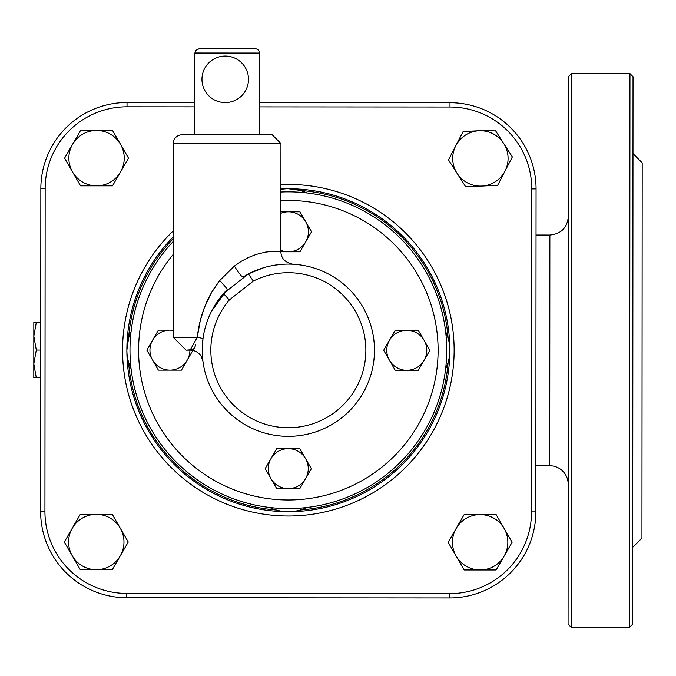 <?xml version="1.0" encoding="UTF-8"?>
<svg xmlns="http://www.w3.org/2000/svg" width="676" height="676" viewBox="0 0 676 676"><rect width="100%" height="100%" fill="white"/><g stroke="black" fill="none" stroke-linecap="round" stroke-linejoin="round"><path stroke-width="1.01" d="M536.034 235.037L549.875 235.045L549.723 465.739A18.455 18.455 0 0 1 568.17 484.21M568.44 76.65L568.077 624.159L571.144 627.235L571.516 73.574L568.44 76.65M632.981 153.596L642.2 162.823L641.955 538.088L632.719 547.307M632.939 217.427L632.947 205.335M632.753 495.559L632.761 483.475M629.593 627.277L632.668 624.202L633.032 76.692L629.956 73.616L629.593 627.277L571.144 627.235M531.547 511.867L535.848 511.867A86.122 86.122 0 0 1 449.667 597.939A86.122 86.122 0 0 0 535.848 511.867L536.068 188.9A86.122 86.122 0 0 0 449.996 102.718L449.996 107.028L259.44 106.901L449.996 107.028A81.821 81.821 0 0 1 531.758 188.9L531.547 511.867A81.821 81.821 0 0 1 449.675 593.629L126.699 593.418A81.821 81.821 0 0 1 44.937 511.546L40.636 511.538A86.122 86.122 0 0 0 126.699 597.719A86.122 86.122 0 0 1 40.636 511.538A86.122 86.122 0 0 0 126.699 597.719A86.122 86.122 0 0 1 40.636 511.538L40.847 188.57L45.157 188.579A81.821 81.821 0 0 1 127.029 106.808L194.849 106.859L127.029 106.808L194.849 106.859L127.029 106.808L127.029 102.507A86.122 86.122 0 0 0 40.847 188.57M223.486 293.561A86.122 86.122 0 0 0 302.096 435.243A86.122 86.122 0 0 0 370.068 323.027A86.122 86.122 0 0 0 248.413 273.915L253.323 281.072A77.512 77.512 0 0 1 365.631 344.219A77.512 77.512 0 0 1 264.409 423.945A77.512 77.512 0 0 1 229.333 299.967L223.477 293.57L227.094 289.674L211.723 310.909M448.112 362.353A160.22 160.22 0 0 1 300.271 510L300.364 511.259A161.488 161.488 0 0 0 449.371 362.446L448.112 362.353L445.619 368.885A43.061 43.061 0 0 0 445.645 331.764L448.129 338.304L449.388 338.203A161.488 161.488 0 0 0 300.575 189.196L300.482 190.455L307.005 192.956M449.836 350.362L449.819 351.326M449.371 362.446L449.836 350.286A161.488 161.488 0 0 1 449.836 350.32L449.388 338.203A161.488 161.488 0 0 1 449.827 349.213M173.225 236.972A161.488 161.488 0 0 0 127.325 337.992L128.584 338.084L131.076 331.561A43.061 43.061 0 0 0 131.059 368.673L128.567 362.142L127.308 362.235A161.488 161.488 0 0 0 276.121 511.242L289.243 511.69M449.819 349.323L449.836 350.329A161.488 161.488 0 0 1 288.238 511.707L300.364 511.259M289.708 188.739A161.488 161.488 0 0 1 300.575 189.196L288.458 188.739L300.482 190.455A160.22 160.22 0 0 1 448.129 338.304M276.121 511.242L276.214 509.983A160.22 160.22 0 0 1 128.567 362.142M126.877 351.114L126.868 350.109A161.488 161.488 0 0 1 127.325 337.992L126.868 350.109A161.488 161.488 0 0 0 288.196 511.707L287.148 511.69M173.225 238.78A160.22 160.22 0 0 0 128.584 338.084L126.868 350.109L127.308 362.235M287.452 188.748L280.912 188.908A161.488 161.488 0 0 1 287.342 188.739M307.014 192.956A43.061 43.061 0 0 0 280.912 189.398M269.69 507.49A43.061 43.061 0 0 0 306.803 507.515M173.293 143.447A8.611 8.611 0 0 1 181.903 134.837L272.335 134.896L280.946 143.515L173.293 143.447L173.157 337.223L186.069 350.151L192.804 349.636L194.553 347.937L195.677 344.921M280.946 143.515L280.878 251.32L272.969 251.252L265.186 252.165L256.103 254.455L248.616 257.387L241.416 261.223L234.395 266.04L219.675 280.599C207.236 296.434 199.775 315.32 197.291 337.24L200.248 320.618L204.389 307.555L211.622 292.404L219.675 280.599A12.92 1.242 -135.3 0 1 227.094 289.674M234.395 266.04A12.92 1.504 -121.8 0 0 242.963 277.025L248.413 273.915L223.477 293.57M202.901 360.992L202.361 355.052M202.225 350.979A86.122 86.122 0 0 0 202.285 353.404L202.225 350.185M202.225 350.193L202.225 350.641M202.225 350.785L202.259 352.804M202.437 356.26L202.47 356.776M202.504 357.19L202.563 357.841M262.051 268.203L255.384 270.654A86.122 86.122 0 0 1 263.648 267.713L248.827 273.695M279.822 264.51L274.321 265.245A86.122 86.122 0 0 1 289.134 264.096L289.125 264.096M290.933 264.13A86.122 86.122 0 0 1 292.733 264.206L292.928 264.215C284.993 262.584 280.979 258.283 280.87 251.32M292.835 264.215A86.122 86.122 0 0 1 374.47 349.754A86.122 86.122 0 0 1 293.773 436.172A86.122 86.122 0 0 1 202.851 360.578M202.842 360.519A86.122 86.122 0 0 1 202.335 354.663M202.952 361.398A12.92 12.92 0 0 0 190.15 350.151L197.291 337.24A12.92 1.107 -172.5 0 1 202.969 338.93L202.234 350.168M219.168 298.919L218.356 300.034M173.225 241.467A158.37 158.37 0 0 0 288.246 508.589A158.37 158.37 0 0 0 446.675 346.551A158.37 158.37 0 0 0 280.912 192.026M201.963 79.312A23.263 23.263 0 0 0 236.845 99.482A23.263 23.263 0 0 0 236.87 59.184A23.263 23.263 0 0 0 201.963 79.312M259.474 53.066A4.309 4.309 0 0 0 255.173 48.765L199.192 48.723L195.846 50.311L194.882 53.024L259.474 53.066L259.423 134.887M186.069 350.151L190.15 350.151A12.92 12.92 0 0 1 201.38 356.7M535.848 511.867A86.122 86.122 0 0 1 449.667 597.939L126.699 597.719L126.699 593.418M449.996 102.718L259.44 102.591M194.849 102.549L127.029 102.507M33.808 363.891L36.276 377.732L33.8 377.732L33.825 336.209L36.293 350.05L33.808 363.891M33.834 322.368L36.31 322.368L33.825 336.209L33.834 322.368M40.754 322.376L36.31 322.368M40.737 350.058L36.293 350.05M40.721 377.74L36.276 377.732M120.522 172.008L112.529 185.849L96.55 185.849A27.682 27.682 0 0 0 120.522 144.326L128.516 158.167L120.522 172.008M80.562 185.849L72.569 172.008A27.682 27.682 0 0 0 96.55 185.849L80.562 185.849M64.583 158.167L72.569 144.326A27.682 27.682 0 0 0 72.569 172.008L64.583 158.167M96.55 130.485L112.529 130.485L120.522 144.326A27.682 27.682 0 0 0 72.569 144.326L80.562 130.485L96.55 130.485M120.269 555.866L112.275 569.707L96.296 569.707A27.682 27.682 0 0 0 120.269 528.184L128.254 542.025L120.269 555.866M80.309 569.707L72.315 555.866A27.682 27.682 0 0 0 96.296 569.707L80.309 569.707M64.33 542.025L72.315 528.184A27.682 27.682 0 0 0 72.315 555.866L64.33 542.025M96.296 514.335L112.275 514.335L120.269 528.184A27.682 27.682 0 0 0 72.315 528.184L80.309 514.335L96.296 514.335M504.127 556.12L496.133 569.961L480.154 569.961A27.682 27.682 0 0 0 504.127 528.438L512.112 542.279L504.127 556.12M464.167 569.961L456.173 556.12A27.682 27.682 0 0 0 480.154 569.961L464.167 569.961M448.188 542.279L456.173 528.438A27.682 27.682 0 0 0 456.173 556.12L448.188 542.279M480.154 514.597L496.133 514.597L504.127 528.438A27.682 27.682 0 0 0 456.173 528.438L464.167 514.597L480.154 514.597M455.818 145.695L463.161 131.499L479.132 130.764A27.682 27.682 0 0 0 457.094 173.352L448.475 159.891L455.818 145.695M495.094 130.029L503.713 143.489A27.682 27.682 0 0 0 479.132 130.764L495.094 130.029M512.34 156.942L504.989 171.138A27.682 27.682 0 0 0 503.713 143.489L512.34 156.942M481.684 186.069L465.713 186.813L457.094 173.352A27.682 27.682 0 0 0 504.989 171.138L497.646 185.334L481.684 186.069M193.015 350.143L181.472 370.135L169.929 370.135A19.993 19.993 0 0 0 189.922 350.151M158.387 370.135L152.615 360.139A19.993 19.993 0 0 0 169.929 370.135L158.387 370.135M146.844 350.143L152.615 340.146A19.993 19.993 0 0 0 152.615 360.139L146.844 350.143M173.166 330.412A19.993 19.993 0 0 0 169.929 330.15L173.166 330.15M158.387 330.15L169.929 330.15A19.993 19.993 0 0 0 152.615 340.146L158.387 330.15M305.738 241.797L299.967 251.793L288.424 251.793A19.993 19.993 0 0 0 305.738 221.804L311.509 231.8L305.738 241.797M280.878 250.314A19.993 19.993 0 0 0 288.424 251.793L280.878 251.793M280.903 211.808L299.967 211.808L305.738 221.804A19.993 19.993 0 0 0 280.895 213.278M424.089 360.291L418.317 370.296L406.766 370.296A19.993 19.993 0 0 0 424.089 340.298L429.86 350.295L424.089 360.291M395.223 370.296L389.452 360.291A19.993 19.993 0 0 0 406.766 370.296L395.223 370.296M383.681 350.295L389.452 340.298A19.993 19.993 0 0 0 389.452 360.291L383.681 350.295M406.766 330.302L418.317 330.302L424.089 340.298A19.993 19.993 0 0 0 389.452 340.298L395.223 330.302L406.766 330.302M305.586 478.642L299.814 488.638L288.272 488.638A19.993 19.993 0 0 0 305.586 458.649L311.357 468.645L305.586 478.642M276.729 488.638L270.958 478.642A19.993 19.993 0 0 0 288.272 488.638L276.729 488.638M265.186 468.645L270.958 458.649A19.993 19.993 0 0 0 270.958 478.642L265.186 468.645M288.272 448.644L299.814 448.644L305.586 458.649A19.993 19.993 0 0 0 270.958 458.649L276.729 448.644L288.272 448.644M44.937 511.546L45.157 188.579L44.937 511.546M173.233 230.913A165.789 165.789 0 0 0 203.713 492.779A165.789 165.789 0 0 0 448.213 394.15A165.789 165.789 0 0 0 280.92 184.599M197.291 337.24L173.157 337.223M229.333 299.967L253.323 281.072M280.903 200.645A149.759 149.759 0 0 1 438.065 346.551A149.759 149.759 0 0 1 152.734 413.754A149.759 149.759 0 0 1 173.217 254.446M531.758 188.9L536.068 188.9M449.675 593.629L449.667 597.939M549.875 235.045C561.088 233.964 567.24 227.812 568.347 216.607M549.723 465.739L535.882 465.73M571.516 73.574L629.956 73.616M449.777 354.579L449.836 350.447M292.623 188.79L288.584 188.739M284.072 511.647L288.12 511.707M126.927 345.867L126.868 349.991M194.823 134.845L194.882 53.024M201.38 356.742L202.952 361.373"/></g></svg>

